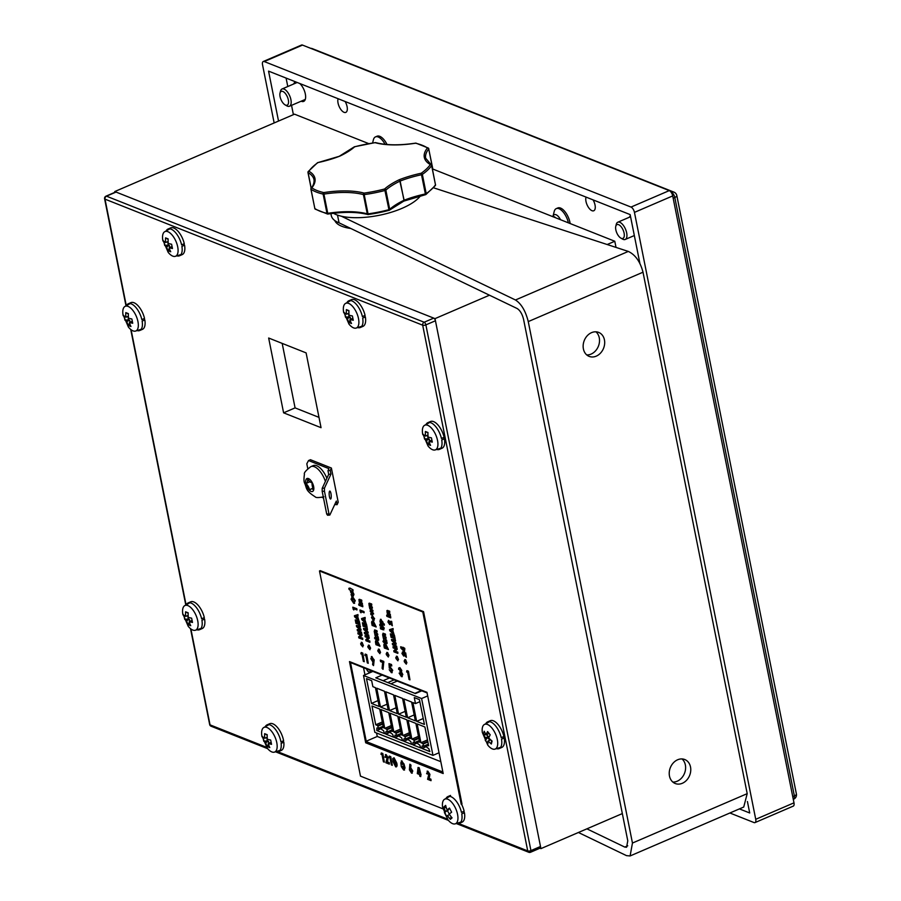 <?xml version="1.0" encoding="UTF-8"?>
<svg xmlns="http://www.w3.org/2000/svg" width="901" height="901" viewBox="0 0 901 901"><rect width="100%" height="100%" fill="white"/><g stroke="black" fill="none" stroke-linecap="round" stroke-linejoin="round"><path stroke-width="1.35" d="M368.734 143.619L294.526 114.179L114.754 191.553L435.014 318.627L540.927 848.629L539.913 848.224M432.469 168.904L614.786 241.254L607.184 244.52M489.457 295.201L435.014 318.627M622.332 813.58L540.927 848.629M614.786 241.254L616.014 247.403M114.911 192.318L114.754 191.553M372.609 142.977L373.386 139.835A12.907 5.958 66.7 0 1 375.48 136.884A12.907 5.958 66.7 0 1 383.702 142.054A12.907 5.958 66.7 0 1 385.065 144.318M375.48 136.884L377.012 136.231A12.907 5.958 66.7 0 1 385.234 141.389A12.907 5.958 66.7 0 1 387.025 144.498M553.011 216.285L554.183 211.577A12.907 5.958 66.7 0 1 556.277 208.615A12.907 5.958 66.7 0 1 564.499 213.785A12.907 5.958 66.7 0 1 568.385 222.84M556.277 208.615L557.809 207.962A12.907 5.958 66.7 0 1 566.031 213.132A12.907 5.958 66.7 0 1 570.175 223.549M629.506 217.175A10.564 4.877 66.7 0 1 630.362 215.711M293.749 83.951A10.564 4.877 66.7 0 1 295.337 81.991A10.564 4.877 66.7 0 1 295.663 81.878M299.763 83.5A10.564 4.877 66.7 0 1 305.326 93.997A10.564 4.877 66.7 0 1 303.682 101.396A10.564 4.877 66.7 0 1 301.171 101.194M345.128 101.509A8.21 3.784 66.7 0 1 347.088 106.633A8.21 3.784 66.7 0 1 345.815 112.388A8.21 3.784 66.7 0 1 338.044 103.041A8.21 3.784 66.7 0 1 338.112 98.727M593.072 199.887A8.21 3.784 66.7 0 1 595.032 205.011A8.21 3.784 66.7 0 1 593.759 210.766A8.21 3.784 66.7 0 1 585.988 201.43A8.21 3.784 66.7 0 1 586.067 197.105M287.779 86.519L286.18 78.533A11.736 5.417 66.7 0 1 286.101 78.083M293.399 114.664L291.541 105.349M729.9 812.995L754.002 822.557A4.696 2.162 -113.3 0 0 755.004 822.59A4.696 2.162 -113.3 0 0 755.736 819.302L634.45 212.377A4.696 2.162 -113.3 0 0 631.015 207.072L264.263 61.55A4.696 2.162 -113.3 0 0 263.261 61.516A4.696 2.162 -113.3 0 0 262.54 64.804L274.152 122.941M263.261 61.516L301.52 45.05A4.696 2.162 66.7 0 1 302.511 45.084L669.263 190.607A4.696 2.162 66.7 0 1 672.709 195.911L793.984 802.836A4.696 2.162 66.7 0 1 793.252 806.125L755.004 822.59M739.417 808.895L749.711 812.984L747.425 801.541M639.89 263.362L630.148 214.596L268.554 71.123L278.533 121.061M281.495 100.642A7.512 3.469 -113.3 0 0 285.099 104.876A7.512 3.469 -113.3 0 0 288.444 103.266A7.512 3.469 -113.3 0 0 286.923 95.911A7.512 3.469 -113.3 0 0 280.02 93.096A7.512 3.469 -113.3 0 0 281.495 100.642M285.099 104.876L286.845 105.879A9.382 4.336 -113.3 0 0 289.458 106.239A9.382 4.336 -113.3 0 0 289.131 94.661A9.382 4.336 -113.3 0 0 282.036 88.996A9.382 4.336 -113.3 0 0 280.504 91.147L280.02 93.096M617.185 233.719A7.512 3.469 -113.3 0 0 620.857 238.112A7.512 3.469 -113.3 0 0 624.19 236.546A7.512 3.469 -113.3 0 0 622.76 229.282A7.512 3.469 -113.3 0 0 615.777 226.32A7.512 3.469 -113.3 0 0 617.185 233.719M620.857 238.112L622.602 239.103A9.382 4.336 -113.3 0 0 625.215 239.463A9.382 4.336 -113.3 0 0 624.99 228.066A9.382 4.336 -113.3 0 0 617.793 222.22A9.382 4.336 -113.3 0 0 616.261 224.372L615.777 226.32M604.436 339.868A12.907 10.407 111.6 0 0 598.669 332.401A12.907 10.407 111.6 0 0 587.249 335.746A12.907 10.407 111.6 0 0 583.398 348.924A12.907 10.407 111.6 0 0 589.153 356.391A12.907 10.407 111.6 0 0 600.573 353.034A12.907 10.407 111.6 0 0 604.436 339.868M586.742 354.926A12.907 10.407 111.6 0 0 599.266 337.819A12.907 10.407 111.6 0 0 595.921 331.805M690.515 766.988A12.907 10.407 111.6 0 0 684.76 759.52A12.907 10.407 111.6 0 0 673.34 762.877A12.907 10.407 111.6 0 0 669.477 776.043A12.907 10.407 111.6 0 0 675.243 783.521A12.907 10.407 111.6 0 0 686.663 780.165A12.907 10.407 111.6 0 0 690.515 766.988M672.833 782.057A12.907 10.407 111.6 0 0 685.357 764.938A12.907 10.407 111.6 0 0 682.001 758.935M578.408 832.49L626.499 855.635L630.103 855.95L632.457 843.043L528.256 321.601C525.598 311.003 521.341 303.795 515.473 299.988L341.344 216.206M433.584 187.802L628.301 251.424C635.329 254.735 640.228 261.662 643.01 272.203L747.199 793.657L632.457 843.043M630.103 855.95L743.73 807.037L747.199 793.657M337.515 215.114L339.058 222.829A46.931 17.412 168.7 0 1 331.275 215.564L330.892 213.627M586.889 828.841L624.787 847.086L626.589 847.244L627.772 840.791L523.571 319.337C522.242 314.044 520.114 310.44 517.174 308.536L339.058 222.829M420.485 195.844A48.113 17.851 168.7 0 1 402.071 208.322A48.113 17.851 168.7 0 1 333.471 213.3M334.789 220.542A44.588 16.545 -11.3 0 0 350.782 228.471M370.243 670.367A3.525 1.622 66.7 0 1 369.59 672.011A3.525 1.622 66.7 0 1 368.847 671.977A3.525 1.622 66.7 0 1 366.504 668.891M390.291 720.327L389.604 716.903M399.334 723.908L398.647 720.496M408.367 727.501L407.691 724.077M417.411 731.083L416.724 727.67M426.443 734.675L425.768 731.252M381.247 716.734L380.571 713.322M395.055 702.543L394.379 699.12M404.099 706.125L403.411 702.712M422.175 713.299L421.499 709.887M376.978 695.369L376.291 691.945M386.022 698.951L385.335 695.538M413.142 709.718L412.455 706.294M414.91 693.342L421.251 690.617M397.24 681.077L390.888 683.814M387.79 682.586L394.131 679.85M389.423 677.98L383.083 680.717M421.769 690.819L415.429 693.545L375.785 677.822L382.125 675.086M390.572 730.688L390.831 733.144L392.566 734.225L393.737 737.255L385.853 734.124L385.91 731.589L387.475 731.815L386.698 729.146L384.761 728.38L381.01 709.571L388.759 712.646L392.509 731.454L390.572 730.688L392.217 729.979M390.617 732.074L385.853 734.124M391.338 725.553L384.761 728.38M399.616 734.27L399.875 736.736L401.609 737.818L402.77 740.836L394.897 737.716L394.953 735.171L396.44 735.734L396.091 733.268L393.805 731.972L390.043 713.164L397.791 716.239L401.553 735.047L399.616 734.27L401.26 733.572M399.661 735.667L394.897 737.716M400.371 729.146L393.805 731.972M408.66 737.863L408.908 740.318L410.642 741.399L411.813 744.429L403.93 741.298L403.986 738.764L405.551 738.989L404.786 736.32L402.848 735.554L399.087 716.745L406.835 719.82L410.597 738.629L408.66 737.863L410.293 737.153L408.558 737.851M408.694 739.248L403.93 741.298M409.414 732.727L402.848 735.554M417.692 741.444L417.951 743.911L419.686 744.992L420.846 748.01L412.973 744.89L413.03 742.345L414.595 742.582L413.818 739.912L411.881 739.147L408.13 720.338L415.879 723.413L419.629 742.21L417.692 741.444L419.337 740.735M417.737 742.841L412.973 744.89M418.458 736.308L411.881 739.147M426.736 745.037L426.995 747.492L428.73 748.573L429.89 751.603L422.017 748.472L422.073 745.938L423.628 746.163L422.862 743.494L420.925 742.728L417.163 723.92L424.912 726.994L428.673 745.803L426.736 745.037L428.38 744.327M426.77 746.422L422.017 748.472M427.491 739.901L420.925 742.728M381.54 727.096L381.787 729.562L383.522 730.643L384.693 733.662L376.809 730.542L376.866 728.008L378.431 728.233L377.665 725.564L375.728 724.798L371.967 705.99L379.715 709.064L383.477 727.873L381.54 727.096L383.184 726.397M381.574 728.492L376.809 730.542M382.294 721.971L375.728 724.798M393.523 694.862L397.285 713.671L389.536 710.596L385.774 691.788L393.523 694.862M396.102 707.769L389.536 710.596M402.567 698.455L406.328 717.264L398.58 714.189L394.818 695.381L402.567 698.455M405.146 711.351L398.58 714.189M411.599 702.037L415.361 720.845L407.612 717.77L403.862 698.962L411.599 702.037M414.178 714.943L407.612 717.77M384.49 691.281L388.241 710.089L380.492 707.015L376.742 688.206L384.49 691.281M387.07 704.188L380.492 707.015M414.28 697.588L419.449 699.638L424.405 724.427L416.656 721.352L412.895 702.555L415.474 703.58L414.28 697.588M423.222 718.525L416.656 721.352M419.855 701.688L415.474 703.58M375.447 687.688L379.208 706.497L371.46 703.422L366.504 678.633L371.662 680.683L372.868 686.663L375.447 687.688M378.026 700.595L371.46 703.422M372.89 671.425L363.497 675.468L374.85 732.322L432.964 755.376L421.6 698.534L363.497 675.468M427.682 695.91L421.6 698.534M439.035 752.763L432.964 755.376M116.049 192.071L106.487 196.181A2.343 1.081 -113.3 0 0 105.98 196.17L115.542 192.048A2.343 1.081 66.7 0 1 116.049 192.071L433.73 318.121A2.343 1.081 66.7 0 1 435.442 320.767L540.499 846.49A2.343 1.081 66.7 0 1 540.127 848.134L530.565 852.256A2.343 1.081 -113.3 0 0 530.937 850.612L540.499 846.49M440.814 761.683L377.26 736.466L376.562 732.997M364.939 674.849L363.52 667.697M318.988 417.377L295.077 407.883L282.182 343.394M366.302 741.613L442.875 771.999M427.074 692.925L350.5 662.539M321.049 427.682L306.103 352.888L268.656 338.021L283.601 412.827L321.049 427.682M295.077 407.883L283.601 412.827M377.26 736.466L366.223 741.219M330.937 493.444A3.987 0.969 84.5 0 0 329.8 491.079A3.987 0.969 84.5 0 0 329.439 496.665A3.987 0.969 84.5 0 0 330.566 499.03A3.987 0.969 84.5 0 0 330.937 493.444M307.782 468.655L306.802 463.79L308.536 460.546L328.944 468.644L327.975 470.716L330.239 470.491L331.388 468.024L310.451 459.724L308.536 460.546M334.733 504.526L337.075 504.695L338.224 502.217L331.388 468.024M324.461 488.105L324.45 491.191L322.186 491.405L322.198 488.331L324.461 488.105L330.96 474.129L330.239 470.491M328.978 513.84L329.845 515.034L327.581 515.259L326.714 514.066L328.978 513.84L324.45 491.191M337.075 504.695L336.343 501.057L329.845 515.034M326.714 514.066L322.186 491.405M322.198 488.331L328.696 474.354L327.975 470.716M323.493 497.96L322.062 497.397M328.696 474.354L330.96 474.129M487.621 721.859L490.302 720.699A14.551 6.712 -113.3 0 1 503.896 736.489L501.226 737.637A14.551 6.712 -113.3 0 0 487.621 721.859A14.551 6.712 -113.3 0 0 485.785 723.717M499.131 748.585L501.812 747.436A14.551 6.712 -113.3 0 0 504.2 737.987L501.519 739.135A14.551 6.712 -113.3 0 1 499.131 748.585A14.551 6.712 -113.3 0 1 496.519 748.641M503.682 736.579A14.078 6.498 66.7 0 1 503.941 737.885L504.2 737.987M348.8 300.788L351.469 299.639A14.551 6.712 -113.3 0 1 365.074 315.418L362.393 316.578A14.551 6.712 -113.3 0 0 348.8 300.788A14.551 6.712 -113.3 0 0 346.953 302.646M360.299 327.514L362.979 326.365A14.551 6.712 -113.3 0 0 365.367 316.915L362.686 318.076A14.551 6.712 -113.3 0 1 360.299 327.514A14.551 6.712 -113.3 0 1 357.686 327.57M364.86 315.519A14.078 6.498 66.7 0 1 364.973 316.071A14.078 6.498 66.7 0 1 365.108 316.814L365.367 316.915M168.003 229.045L170.683 227.897A14.551 6.712 -113.3 0 1 184.277 243.687L181.597 244.835A14.551 6.712 -113.3 0 0 168.003 229.045A14.551 6.712 -113.3 0 0 166.167 230.915M179.513 255.783L182.182 254.623A14.551 6.712 -113.3 0 0 184.57 245.185L181.901 246.333A14.551 6.712 -113.3 0 1 179.513 255.783A14.551 6.712 -113.3 0 1 176.889 255.839M184.063 243.777A14.078 6.498 66.7 0 1 184.176 244.34A14.078 6.498 66.7 0 1 184.322 245.083L184.57 245.185M188.027 602.972L190.708 601.823A14.551 6.712 -113.3 0 1 204.302 617.613L201.621 618.762A14.551 6.712 -113.3 0 0 188.027 602.972A14.551 6.712 -113.3 0 0 186.192 604.841M199.526 629.709L202.207 628.549A14.551 6.712 -113.3 0 0 204.595 619.111L201.925 620.26A14.551 6.712 -113.3 0 1 199.526 629.709A14.551 6.712 -113.3 0 1 196.914 629.765M204.088 617.703A14.078 6.498 66.7 0 1 204.2 618.266A14.078 6.498 66.7 0 1 204.336 619.01L204.595 619.111M267.068 724.855L269.748 723.706A14.551 6.712 -113.3 0 1 283.601 740.746L280.932 741.895A14.551 6.712 -113.3 0 0 267.068 724.855A14.551 6.712 -113.3 0 0 265.232 726.713M278.578 751.58L281.258 750.432A14.551 6.712 -113.3 0 0 283.815 742.199L281.135 743.348A14.551 6.712 -113.3 0 1 278.578 751.58A14.551 6.712 -113.3 0 1 275.965 751.637M283.376 740.836A14.078 6.498 66.7 0 1 283.556 742.052L283.815 742.199M461.526 804.176A14.551 6.712 -113.3 0 1 464.139 811.227L461.458 812.375A14.551 6.712 -113.3 0 0 447.865 796.585A14.551 6.712 -113.3 0 0 446.029 798.455M459.375 823.323L462.044 822.163A14.551 6.712 -113.3 0 0 464.443 812.725L461.762 813.873A14.551 6.712 -113.3 0 1 459.375 823.323A14.551 6.712 -113.3 0 1 456.762 823.379M463.925 811.317A14.078 6.498 66.7 0 1 464.184 812.623L464.443 812.725M427.84 422.659L430.52 421.51A14.551 6.712 -113.3 0 1 444.114 437.3L441.434 438.449A14.551 6.712 -113.3 0 0 427.84 422.659A14.551 6.712 -113.3 0 0 426.004 424.517M439.35 449.396L442.019 448.236A14.551 6.712 -113.3 0 0 444.418 438.798L441.738 439.947A14.551 6.712 -113.3 0 1 439.35 449.396A14.551 6.712 -113.3 0 1 436.737 449.453M443.9 437.39A14.078 6.498 66.7 0 1 444.024 437.954A14.078 6.498 66.7 0 1 444.159 438.697L444.418 438.798M128.246 303.783L130.915 302.635A14.551 6.712 -113.3 0 1 144.52 318.425L141.84 319.573A14.551 6.712 -113.3 0 0 128.246 303.783A14.551 6.712 -113.3 0 0 126.399 305.642M139.745 330.509L142.426 329.361A14.551 6.712 -113.3 0 0 144.813 319.911L142.133 321.071A14.551 6.712 -113.3 0 1 139.745 330.509A14.551 6.712 -113.3 0 1 137.132 330.566M144.306 318.515A14.078 6.498 66.7 0 1 144.419 319.067A14.078 6.498 66.7 0 1 144.554 319.81L144.813 319.911M262 736.77A13.425 6.194 66.7 0 1 261.774 735.441A13.425 6.194 66.7 0 1 263.824 727.49A13.425 6.194 66.7 0 1 276.776 742.627A13.425 6.194 66.7 0 1 274.422 752.132A13.425 6.194 66.7 0 1 267.248 748.157L261.774 735.441M271.539 744.316L270.683 740.036L267.36 739.316A25.769 20.768 -68.4 0 1 267.225 734.709L264.635 733.684A25.769 20.768 111.6 0 0 264.781 738.291L262.901 736.95L263.756 741.23L265.637 742.57A25.769 20.768 111.6 0 0 267.214 746.557L269.793 747.582A25.769 20.768 -68.4 0 1 268.216 743.595L271.539 744.316M264.635 733.684L267.203 735.126M264.781 738.291L267.203 737.243M263.756 741.23L267.383 740.87L266.707 737.468M265.637 742.57L268.521 741.32L267.383 740.87M267.214 746.557L268.397 744.192M268.836 743.325L268.521 741.32M268.216 743.595L271.1 742.345M182.948 614.887A13.425 6.194 66.7 0 1 182.723 613.558A13.425 6.194 66.7 0 1 184.773 605.618A13.425 6.194 66.7 0 1 197.724 620.755A13.425 6.194 66.7 0 1 195.382 630.25A13.425 6.194 66.7 0 1 188.196 626.274L182.723 613.558M192.487 622.433L191.631 618.165L188.32 617.444A25.769 20.768 -68.4 0 1 188.174 612.826L185.595 611.802A25.769 20.768 111.6 0 0 185.73 616.419L183.849 615.079L184.705 619.347L186.586 620.688A25.769 20.768 111.6 0 0 188.163 624.686L190.753 625.711A25.769 20.768 -68.4 0 1 189.165 621.713L192.487 622.433M185.595 611.802L188.151 613.243M185.73 616.419L188.163 615.372M184.705 619.347L188.332 618.998L187.656 615.586M186.586 620.688L189.469 619.449L188.332 618.998M188.163 624.686L189.356 622.309M189.784 621.453L189.469 619.449M189.165 621.713L192.059 620.474M442.571 807.172A13.425 6.194 66.7 0 1 444.621 799.232A13.425 6.194 66.7 0 1 455.028 807.206A13.425 6.194 66.7 0 1 455.219 823.863A13.425 6.194 66.7 0 1 448.034 819.887L442.571 807.172M451.626 812.206L449.498 808.073L447.076 809.864A25.769 22.615 -131.1 0 1 445.657 805.393L443.956 806.868A25.769 22.615 48.9 0 0 445.376 811.351L444.396 812.533L446.524 816.666L447.504 815.484A25.769 22.615 48.9 0 0 450.365 819.347L452.065 817.86A25.769 22.615 -131.1 0 1 449.205 814.008L451.626 812.206M447.076 809.864L449.802 808.693M443.956 806.868L446.333 807.87M445.376 811.351L448.27 810.112L447.955 809.492M444.396 812.533L448.27 810.112M449.509 814.628L447.515 810.754M447.504 815.484L449.576 814.594M450.365 819.347L451.131 816.745M497.42 745.994A13.425 6.194 66.7 0 1 494.976 749.125A13.425 6.194 66.7 0 1 487.801 745.161L482.328 732.445A13.425 6.194 66.7 0 1 482.452 727.411A13.425 6.194 66.7 0 1 484.378 724.494A13.425 6.194 66.7 0 1 493.838 730.779A13.425 6.194 66.7 0 1 497.42 745.994M484.197 731.263L483.454 734.214L485.369 737.795A25.769 11.803 141.2 0 0 485.335 740.464L487.959 743.719A25.769 11.803 -38.8 0 1 487.982 741.05L491.338 744.012L492.081 741.05L488.736 738.088A25.769 11.803 -38.8 0 1 490.2 734.799L487.587 731.556A25.769 11.803 141.2 0 0 486.112 734.833L484.197 731.263M483.454 734.214L487.103 735.126L487.306 734.326M485.369 737.795L488.252 736.556L487.103 735.126M485.335 740.464L488.252 736.556M489.851 740.25L487.925 737.863M487.982 741.05L490.651 739.901M491.338 744.012L491.529 740.622M486.112 734.833L489.052 733.414M422.76 434.575A13.425 6.194 66.7 0 1 422.546 433.246A13.425 6.194 66.7 0 1 424.596 425.306A13.425 6.194 66.7 0 1 437.537 440.443A13.425 6.194 66.7 0 1 435.194 449.937A13.425 6.194 66.7 0 1 428.009 445.961L422.546 433.246M432.3 442.121L431.444 437.852L428.133 437.131A25.769 20.768 -68.4 0 1 427.986 432.514L425.407 431.489A25.769 20.768 111.6 0 0 425.554 436.107L423.673 434.755L424.517 439.035L426.398 440.375A25.769 20.768 111.6 0 0 427.986 444.373L430.565 445.398A25.769 20.768 -68.4 0 1 428.989 441.4L432.3 442.121M425.407 431.489L427.975 432.93M425.554 436.107L427.975 435.059M424.517 439.035L428.155 438.686L427.468 435.273M426.398 440.375L429.293 439.136L428.155 438.686M427.986 444.373L429.169 441.997M429.608 441.13L429.293 439.136M428.989 441.4L431.872 440.161M343.72 312.703A13.425 6.194 66.7 0 1 343.495 311.374A13.425 6.194 66.7 0 1 345.545 303.423A13.425 6.194 66.7 0 1 358.497 318.56A13.425 6.194 66.7 0 1 356.154 328.065A13.425 6.194 66.7 0 1 348.969 324.09L343.495 311.374M353.26 320.249L352.404 315.969L349.081 315.249A25.769 20.768 -68.4 0 1 348.946 310.642L346.356 309.617A25.769 20.768 111.6 0 0 346.502 314.224L344.621 312.884L345.477 317.163L347.358 318.504A25.769 20.768 111.6 0 0 348.935 322.49L351.514 323.515A25.769 20.768 -68.4 0 1 349.937 319.528L353.26 320.249M346.356 309.617L348.924 311.059M346.502 314.224L348.924 313.176M345.477 317.163L349.104 316.803L348.428 313.402M347.358 318.504L350.241 317.253L349.104 316.803M348.935 322.49L350.117 320.125M350.557 319.258L350.241 317.253M349.937 319.528L352.832 318.29M162.923 240.961A13.425 6.194 66.7 0 1 162.698 239.632A13.425 6.194 66.7 0 1 164.748 231.692A13.425 6.194 66.7 0 1 177.7 246.829A13.425 6.194 66.7 0 1 175.357 256.323A13.425 6.194 66.7 0 1 168.172 252.348L162.698 239.632M172.463 248.507L171.607 244.239L168.296 243.518A25.769 20.768 -68.4 0 1 168.149 238.9L165.57 237.875A25.769 20.768 111.6 0 0 165.705 242.493L163.824 241.153L164.68 245.421L166.561 246.761A25.769 20.768 111.6 0 0 168.138 250.76L170.728 251.784A25.769 20.768 -68.4 0 1 169.14 247.786L172.463 248.507M165.57 237.875L168.138 239.317M165.705 242.493L168.138 241.445M164.68 245.421L168.307 245.072L167.631 241.659M166.561 246.761L169.444 245.523L168.307 245.072M168.138 250.76L169.332 248.383M169.76 247.516L169.444 245.523M169.14 247.786L172.035 246.547M123.167 315.699A13.425 6.194 66.7 0 1 122.941 314.37A13.425 6.194 66.7 0 1 124.991 306.43A13.425 6.194 66.7 0 1 137.943 321.567A13.425 6.194 66.7 0 1 135.601 331.061A13.425 6.194 66.7 0 1 128.415 327.086L122.941 314.37M132.706 323.245L131.85 318.965L128.528 318.244A25.769 20.768 -68.4 0 1 128.392 313.638L125.802 312.613A25.769 20.768 111.6 0 0 125.949 317.22L124.068 315.879L124.924 320.159L126.804 321.499A25.769 20.768 111.6 0 0 128.381 325.486L130.96 326.511A25.769 20.768 -68.4 0 1 129.384 322.524L132.706 323.245M125.802 312.613L128.37 314.055M125.949 317.22L128.37 316.183M124.924 320.159L128.55 319.81L127.874 316.397M126.804 321.499L129.688 320.26L128.55 319.81M128.381 325.486L129.564 323.121M130.003 322.254L129.688 320.26M129.384 322.524L132.267 321.285M312.444 489.108A7.039 3.244 66.7 0 1 313.683 489.874A7.039 3.244 66.7 0 1 312.242 482.654A7.039 3.244 66.7 0 1 307.365 478.42A7.039 3.244 66.7 0 1 306.272 483.353A7.039 3.244 66.7 0 1 305.878 483.454A7.039 3.244 66.7 0 1 309.809 490.64A7.039 3.244 66.7 0 1 310.946 489.052A7.039 3.244 66.7 0 1 312.444 489.108M325.407 481.427A16.432 7.58 66.7 0 0 314.415 466.741A16.432 7.58 66.7 0 0 310.913 466.617L313.21 465.626A16.432 7.58 66.7 0 1 316.713 465.749A16.432 7.58 66.7 0 1 326.883 478.251M400.607 646.839L404.583 648.416L404.56 651.964L400.844 648.044L400.799 646.76L403.107 647.673M403.029 647.267L404.774 648.337L404.808 649.565M404.245 649.339L404.56 651.964M390.37 633.853L391.53 636.421L392.273 636.725L391.811 634.417L392.971 636.996L394.007 637.412L393.557 635.115L394.435 635.306L395.134 638.753L391.068 637.3L390.37 633.853L391.259 634.045L392.239 636.545M391.811 634.417L392.701 634.619L393.163 636.917L393.974 637.244M394.086 644.53L396.609 646.141L396.834 647.301L392.554 644.767L392.318 643.573L394.672 643.134M392.318 643.573L394.728 643.179L391.732 640.634L391.496 639.451L395.348 639.823L395.573 640.994L393.073 640.78L395.978 643.01L396.203 644.125L393.827 644.564L396.609 646.141M393.41 640.825L395.978 643.01M397.803 652.155L397.848 653.383L393.974 651.851L393.76 650.815L395.73 648.911L393.185 647.909L392.949 646.749L397.014 648.213L397.228 649.249L395.269 651.141L397.803 652.155L397.848 653.383M395.787 657.493L396.722 657.865L396.395 656.221L397.048 656.48L398.535 659.566L397.589 659.183L397.915 660.827L396.001 658.552L395.787 657.493L396.688 657.696M396.395 656.221L397.24 656.39L398.535 659.566M397.814 659.273L397.915 660.827M380.436 622.478L379.895 621.059L380.92 619.426L384.344 625.249L380.47 623.717L380.245 622.568M380.38 619.359L383.026 622.174L382.948 623.481L384.31 624.021L384.344 625.249M386.191 653.675L387.126 654.058L386.799 652.414L387.453 652.662L387.779 654.306L388.725 654.689L388.928 655.759L387.993 655.376L388.32 657.02L386.405 654.745L386.191 653.675L387.092 653.878M386.799 652.414L387.644 652.583L388.928 655.759M388.218 655.466L388.32 657.02M370.604 604.582L369.759 605.01L372.203 606.959L372.44 608.107L369.421 607.071L369.376 605.832M369.185 605.911L368.903 603.388L369.748 603.174L369.095 603.31L371.606 603.918L371.831 605.067L369.759 605.01M371.662 611.554L373.611 613.975L370.93 614.673L370.705 613.525L372.09 613.142M370.705 613.525L372.113 613.176L370.3 611.486L370.153 610.777L371.516 610.349M370.153 610.777L371.539 610.371L369.748 608.749L369.714 607.522L372.89 610.394L373.037 611.126L371.449 611.621L373.465 613.232M371.978 615.631L374.591 618.627L373.6 620.451M373.408 620.53L371.471 617.557L372.44 615.687L374.399 618.717L373.408 620.53L374.073 620.519M376.438 634.36L375.728 634.867L378.172 636.793L378.397 637.942L375.379 636.906L375.357 635.678M374.512 630.002L376.956 630.711L377.181 631.86L374.929 631.894L377.564 633.752L377.789 634.901L375.728 634.867M375.762 631.297L375.12 631.804M378.611 639.012L378.657 640.251L375.818 639.124L375.593 637.976L378.611 639.012L378.657 640.251M375.649 638.358L375.323 638.922L374.839 637.525L375.649 638.358M376.156 640.307L377.147 640.318L380.042 646.163L375.976 644.711L375.683 643.258C375.199 640.971 375.616 640.014 376.956 640.408L379.85 646.242M362.405 622.749L363.565 625.328L364.308 625.621L363.846 623.323L365.006 625.902L366.043 626.319L365.581 624.01L366.47 624.202L367.157 627.659L363.092 626.206L362.405 622.749L363.294 622.94L364.274 625.452M363.846 623.323L364.736 623.515L365.198 625.823L366.009 626.139M366.121 633.426L368.633 635.036L368.869 636.207L364.59 633.673L364.353 632.479L366.707 632.04M364.353 632.479L366.763 632.085L363.767 629.54L363.531 628.357L367.371 628.729L367.417 629.979L365.108 629.686L368.013 631.905L368.239 633.031L365.862 633.471L368.633 635.036M365.446 629.731L368.013 631.905M369.838 641.062L369.883 642.289L366.009 640.757L365.795 639.721L367.766 637.818L365.22 636.804L364.984 635.655L369.05 637.108L369.264 638.156L367.293 640.048L369.838 641.062L369.883 642.289M367.811 646.389L368.757 646.76L368.43 645.127L369.072 645.375L369.41 647.019L370.345 647.391L370.559 648.461L369.624 648.089L369.951 649.734L368.025 647.459L367.811 646.389L368.723 646.591M368.43 645.127L369.264 645.296L370.559 648.461M369.849 648.179L369.951 649.734M348.845 588.308L350.433 588.263L352.82 589.885L353.046 591.033L350.928 590.729L349.07 589.457L348.845 588.308L349.948 588.59M349.836 588.026L353.012 589.806L353.046 591.033M351.075 594.187L352.426 594.728L353.113 594.131L350.692 592.295L350.466 591.146L352.696 592.216L353.766 594.39L353.372 596.034L351.3 595.336L351.075 594.187L353.305 594.052M350.466 591.146L352.888 592.137L353.958 594.311L353.372 596.034M351.694 596.608L352.595 596.597L355.276 600.708L353.913 603.253M353.721 603.332L351.018 599.188L352.404 596.687L355.084 600.798L353.721 603.332L354.611 603.332M355.253 619.911L356.402 622.49L357.145 622.782L356.695 620.485L357.382 620.755L357.843 623.064L358.891 623.469L358.429 621.172L359.319 621.363L360.006 624.821L355.94 623.368L355.253 619.911L356.132 620.102L357.111 622.614M356.695 620.485L357.573 620.676L358.035 622.974L358.857 623.301M358.958 630.587L361.481 632.198L361.718 633.369L357.427 630.835L357.19 629.63L359.555 629.202M357.19 629.63L359.6 629.247L356.605 626.702L356.368 625.519L360.22 625.891L360.456 627.051L357.945 626.848L360.85 629.067L361.076 630.193L358.699 630.632L361.481 632.198M358.283 626.893L360.85 629.067M362.686 638.212L362.72 639.451L358.846 637.908L358.643 636.872L360.603 634.98L358.057 633.966L357.832 632.817L361.898 634.27L362.101 635.318L360.141 637.21L362.686 638.212L362.72 639.451M360.659 643.551L361.605 643.922L361.278 642.278L361.92 642.537L363.407 645.623L362.461 645.251L362.788 646.895L360.873 644.62L360.659 643.551L361.571 643.753M361.278 642.278L362.112 642.458L363.407 645.623M362.686 645.341L362.788 646.895M407.027 670.648L408.457 671.211L409.966 679.838L409.043 679.478L407.624 672.349L406.565 671.932L407.027 670.648M400.179 669.139L398.614 669.387L398.704 668.035L399.886 667.607L401.778 670.423L401.441 671.943L402.837 674.511L401.598 676.561M398.895 667.956L399.886 667.607L398.895 667.956M398.704 668.035L399.695 667.686L401.587 670.502L401.249 672.022L402.646 674.59L401.407 676.64L402.263 676.651M401.407 676.64L399.12 673.115L401.339 675.052L401.902 674.128M399.12 673.115L401.148 675.131L401.711 674.207L400.179 672.326L399.898 670.896L400.866 670.153M390.099 666.886L392.532 670.389L391.406 672.675L389.221 669.691L391.147 671.166L391.62 670.074L390.64 668.441L389.3 668.137L388.962 663.632L391.496 664.487L391.789 665.907L389.975 665.355L390.099 666.886L392.723 670.31L391.597 672.596M390.178 665.434L390.291 666.808M391.406 672.675L392.16 672.664M389.221 669.691L391.507 671.121M380.447 660.095L383.758 661.413L383.038 669.353L382.08 668.351L382.655 662.438L380.537 661.604L380.447 660.095M371.347 656.581L374.174 659.87L373.543 665.591L372.586 664.578L372.901 662.01L370.807 658.687L371.854 656.649L373.983 659.96L373.543 665.591M409.854 764.206L410.822 765.219L410.507 767.787L412.602 771.121L411.554 773.148L409.414 769.848L409.854 764.206L411.014 765.14L410.698 767.708L412.793 771.031L411.746 773.069M411.554 773.148L412.253 773.137M389.345 756.108L390.775 756.682L392.295 765.309L391.372 764.938L389.942 757.82L388.883 757.392L389.345 756.108M386.394 756.153L385.977 757.403L384.862 757.11L386.135 754.633L388.196 757.809L387.486 761.931L389.221 762.618L389.311 764.127L385.876 762.764L387.103 757.64L385.955 756.221M385.38 754.644L386.135 754.633M381.393 752.954L382.835 753.529L384.344 762.156L383.421 761.784L382.001 754.666L380.932 754.238L381.393 752.954M422.794 611.97L423.56 611.644L461.988 803.974L461.222 804.311L422.794 611.97L319.483 570.975L360.479 776.133L442.841 808.816M426.961 692.328L349.475 661.582L365.705 742.796L443.191 773.542L426.961 692.328M392.791 758.507L393.872 757.865L396.541 763.057C397.195 765.602 396.913 766.875 395.697 766.864L393.05 761.75L392.791 758.507L394.064 757.775L392.982 758.417L394.064 757.775L396.733 762.978C397.386 765.523 397.104 766.785 395.888 766.774M395.697 766.864L396.451 766.852M401.294 760.951L403.997 763.947L405.056 768.012L403.828 769.927M403.637 770.017L401.35 766.695L400.821 762.82L401.846 761.018L403.806 764.037L404.864 768.091L403.637 770.017L404.56 770.04M418.053 767.461L419.213 767.753L421.071 774.95L420.418 774.849L420.767 776.606L419.843 776.234L419.494 774.488L417.309 773.621L418.053 767.461L419.021 767.843L420.88 775.04M420.643 774.939L420.767 776.606M428.11 772.698L427.705 773.948L426.59 773.666L427.862 771.188L429.923 774.364L429.203 778.487L430.937 779.174L431.038 780.683L427.592 779.309L428.82 774.184L427.682 772.776M427.097 771.2L427.862 771.188M361.324 652.515L362.765 653.079L364.274 661.717L363.351 661.345L361.932 654.216L360.862 653.799L361.324 652.515M365.299 654.092L366.73 654.655L368.25 663.294L367.326 662.922L365.896 655.793L364.837 655.376L365.299 654.092M357.517 616.025L359.015 620.913L354.622 616.791L354.408 615.721L357.765 614.673L358.012 615.901L357.314 616.081L359.015 620.913M354.408 615.721L357.956 614.583L358.012 615.901M353.823 608.749L353.856 609.977L353.079 609.031L352.91 607.173L356.785 608.704L357.01 609.864L353.597 608.659L353.856 609.977M364.668 618.863L366.178 623.751L361.785 619.629L361.571 618.559L364.928 617.512L365.029 621.713L366.178 623.751M361.571 618.559L365.119 617.422L365.175 618.739M360.974 611.588L361.019 612.815L360.231 611.869L360.073 610.011L363.948 611.554L364.173 612.703L360.749 611.497L361.019 612.815M362.743 605.551L362.788 606.778L358.913 605.247L358.677 604.098L362.743 605.551L362.788 606.778M360.648 600.708L359.803 601.136L362.247 603.084L362.484 604.233L359.454 603.197L359.42 601.958M359.229 602.037L358.947 599.514L359.792 599.3L359.139 599.435L361.639 600.043L361.875 601.192L359.803 601.136M377.789 650.353L378.735 650.725L378.409 649.08L379.051 649.339L380.537 652.425L379.591 652.042L379.918 653.687L378.003 651.412L377.789 650.353L378.702 650.556M378.409 649.08L379.242 649.249L380.537 652.425M379.817 652.133L379.918 653.687M372.316 621.071L373.296 621.093L376.201 626.927L372.136 625.474L371.843 624.021C371.347 621.735 371.775 620.778 373.104 621.172L376.01 627.017M384.558 643.641L385.538 643.652L388.444 649.497L384.378 648.044L384.085 646.591C383.589 644.294 384.017 643.348 385.346 643.731L388.252 649.576M384.04 641.692L383.713 642.244L383.24 640.859L384.04 641.692M387.013 642.345L387.047 643.584L384.22 642.458L383.984 641.309L387.013 642.345L387.047 643.584M384.828 637.694L384.119 638.201L386.563 640.127L386.799 641.275L383.77 640.239L383.747 639.012M382.914 633.335L385.346 634.045L385.583 635.194L383.319 635.216L385.955 637.086L386.191 638.235L384.119 638.201M384.164 634.631L383.511 635.137M379.693 624.618L382.001 625.531L384.085 628.29L382.846 629.72L380.526 628.808L380.301 627.659L382.824 628.661L383.398 628.031L379.918 625.767L379.884 624.539L382.193 625.452L384.276 628.2L383.038 629.641M382.846 629.72L383.894 629.844M380.301 627.659L383.015 628.571L383.589 627.952M392.645 629.968L394.142 634.856L389.75 630.723L389.536 629.653L392.892 628.605L393.14 629.833L392.442 630.013L394.142 634.856M389.536 629.653L393.084 628.526L393.14 629.833M389.142 621.555L389.705 624.584L387.903 621.927L388.68 620.462L391.158 622.895M388.421 620.372L391.259 623.402L390.831 621.24L391.665 621.408L392.329 625.767L388.804 622.186M390.707 616.644L390.752 617.883L386.878 616.34L386.642 615.192L390.707 616.644L390.752 617.883M388.613 611.802L387.768 612.23L390.223 614.178L390.448 615.327L387.43 614.291L387.385 613.063M387.193 613.142L386.912 610.608L387.757 610.405L387.103 610.529L389.615 611.137L389.84 612.286L387.768 612.23M404.177 660.816L405.123 661.199L404.797 659.555L405.439 659.802L406.925 662.888L405.979 662.517L406.306 664.161L404.391 661.886L404.177 660.816L405.09 661.019M404.797 659.555L405.63 659.723L406.925 662.888M406.205 662.607L406.306 664.161M403.175 653.079L403.738 656.108L401.925 653.45L402.702 651.986L405.191 654.419M402.443 651.896L405.292 654.926L404.853 652.763L405.698 652.932L406.351 657.291L402.826 653.709M423.56 611.644L320.249 570.648L319.483 570.975M350.376 661.942L366.47 742.469L443.055 772.855M365.705 742.796L366.47 742.469M381.202 753.033L382.835 753.529M382.643 753.608L384.344 762.156M386.202 756.232L385.797 757.482M385.47 754.599L388.004 757.899L387.295 762.009L389.221 762.618M389.029 762.697L389.311 764.127M389.153 756.187L390.775 756.682M390.584 756.761L392.295 765.309M394.199 759.408L393.974 762.133L395.381 765.321L395.618 762.697L393.928 759.397M394.39 759.318L394.165 762.055L395.381 765.321L395.832 764.96M401.384 760.894L402.037 760.94M402.128 762.55L402.533 764.532L402.128 762.55L401.767 763.305L402.724 764.442L403.085 763.654M402.724 764.442L402.893 763.733M402.86 766.064L402.251 766.931L403.321 768.474L403.918 767.618L402.86 766.064L402.251 766.931L403.513 768.395L404.11 767.539M403.513 768.395L403.918 767.618M402.319 762.471L401.959 763.226M403.051 765.985L402.443 766.841M410.743 769.195L410.327 770.141L411.228 771.605L411.656 770.659L410.743 769.195L410.327 770.141L411.419 771.526L411.847 770.58M411.419 771.526L411.656 770.659M410.935 769.116L410.518 770.051M418.064 772.607L419.213 773.058L418.627 770.152L418.064 772.607L419.179 772.889M418.706 770.558L418.255 772.529M427.919 772.788L427.513 774.038M427.198 771.143L429.732 774.455L429.011 778.565L430.937 779.174M430.746 779.252L431.038 780.683M361.132 652.594L362.765 653.079M362.574 653.169L364.274 661.717M365.108 654.171L366.73 654.655M366.538 654.745L368.25 663.294M371.437 656.525L372.045 656.559M372.181 658.192L371.753 659.138L372.856 660.512L372.181 658.192L371.753 659.138L372.665 660.602L373.07 659.667M372.856 660.512L373.262 659.577M372.372 658.102L371.944 659.048M380.256 660.174L383.916 662.212M383.725 662.291L383.038 669.353M391.62 670.074L391.338 671.076M388.962 663.632L391.496 664.487M391.316 664.566L391.597 665.997M399.988 669.218L399.537 669.747L399.988 669.218L400.675 670.231L399.898 670.896L400.675 670.231M401.711 674.207L401.339 675.052M406.835 670.727L408.457 671.211M408.266 671.29L409.966 679.838M357.832 632.817L361.706 634.349L361.909 635.396L360.141 637.21M359.95 637.289L362.495 638.302M361.29 632.288L361.526 633.448M360.659 629.157L360.884 630.272M356.368 625.519L360.22 625.891M360.028 625.97L360.265 627.13M358.429 621.172L359.319 621.363M359.127 621.453L359.814 624.9M356.706 616.239L355.557 616.667L357.089 618.165L356.706 616.239M355.76 616.588L357.033 617.827M352.719 607.251L356.785 608.704M356.593 608.794L356.819 609.943M351.784 596.552L352.595 596.597M352.618 597.836L351.717 599.48L353.496 602.195L354.375 601.812L354.397 600.528L352.077 597.802M352.809 597.746L351.908 599.402L353.496 602.195L354.375 601.812M353.688 602.105L354.566 601.733M364.984 635.655L368.858 637.198L369.072 638.235L367.293 640.048M367.101 640.127L369.647 641.14M368.441 635.126L368.678 636.286M367.822 631.995L368.047 633.11M363.531 628.357L367.371 628.729M367.18 628.808L367.417 629.979M365.581 624.01L366.47 624.202M366.279 624.292L366.966 627.738M363.869 619.077L362.72 619.505L364.252 621.003L363.869 619.077M362.912 619.438L364.184 620.665M359.882 610.09L363.948 611.554M363.756 611.633L363.981 612.781M358.677 604.098L362.551 605.63M360.456 600.787L359.612 601.215L360.355 602.442L362.247 603.084M362.056 603.163L362.292 604.312M358.947 599.514L361.639 600.043M361.447 600.122L361.684 601.271M376.246 640.262L377.147 640.318M376.438 643.832L378.927 644.823L377.17 641.546L376.314 641.771L376.438 643.832L378.893 644.654M377.17 641.546L376.314 641.771L376.629 643.753M377.361 641.467L376.505 641.681M375.131 639L375.458 638.449L375.131 639L374.839 637.525L374.512 638.077M375.593 637.976L378.42 639.102M376.246 634.45L375.537 634.946L378.172 636.793M377.981 636.872L378.206 638.032M375.571 631.376L374.929 631.894L376.111 633.335L377.564 633.752M377.373 633.831L377.598 634.991M375.143 635.757L374.208 631.263L375.12 630.137L376.956 630.711M376.764 630.79L376.99 631.95M374.602 629.934L375.312 630.058M372.406 621.026L373.296 621.093M372.597 624.607L375.086 625.587L373.329 622.321L372.473 622.535L372.597 624.607L375.053 625.418M373.329 622.321L372.473 622.535L372.789 624.517M373.521 622.231L372.665 622.456M372.068 615.574L372.631 615.597M372.665 616.836L372.102 617.782L373.172 619.381L373.746 618.446L372.665 616.836L372.102 617.782L373.363 619.302L373.938 618.356M373.363 619.302L373.746 618.446M372.856 616.746L372.293 617.703M373.273 613.311L373.419 614.054M369.523 607.601L372.89 610.394M372.699 610.473L372.845 611.205M370.412 604.661L369.568 605.089L370.311 606.317L372.203 606.959M372.012 607.037L372.248 608.186M368.903 603.388L371.606 603.918M371.415 603.997L371.64 605.145M384.648 643.596L385.538 643.652M384.84 647.166L387.317 648.157L385.56 644.879L384.716 645.105L384.84 647.166L387.284 647.977M385.56 644.879L384.716 645.105L385.031 647.087M385.752 644.801L384.907 645.015M383.522 642.334L383.849 641.771L383.522 642.334L383.24 640.859L382.914 641.411M383.984 641.309L386.822 642.424M384.637 637.784L383.927 638.28L386.563 640.127M386.371 640.206L386.608 641.354M383.972 634.709L383.319 635.216L384.502 636.669L385.955 637.086M385.763 637.165L386 638.313M383.544 639.091L382.598 634.597L383.511 633.471L385.346 634.045M385.155 634.124L385.391 635.273M383.004 633.268L383.702 633.392M380.481 619.302L381.112 619.347M381.146 620.575L380.594 621.566L381.664 623.21L382.227 622.208L381.146 620.575L380.594 621.566L381.855 623.12L382.418 622.129M381.855 623.12L382.227 622.208M381.337 620.496L380.785 621.476M392.949 646.749L396.823 648.292L397.037 649.339L395.269 651.141M395.077 651.232L397.611 652.234M396.417 646.22L396.643 647.391M395.787 643.089L396.012 644.215M391.496 639.451L395.348 639.823M395.156 639.901L395.381 641.073M393.557 635.115L394.435 635.306M394.244 635.385L394.942 638.843M391.834 630.182L390.685 630.599L392.217 632.097L391.834 630.182M390.876 630.531L392.149 631.77M388.95 621.634L389.671 623.346M390.831 621.24L391.665 621.408M391.473 621.499L392.329 625.767M389.48 623.424L389.705 624.584M386.642 615.192L390.516 616.723M388.421 611.88L387.576 612.32L388.32 613.536L390.223 614.178M390.032 614.257L390.257 615.417M386.912 610.608L389.615 611.137M389.423 611.216L389.649 612.376M402.984 653.157L402.634 653.788L403.704 654.869M404.853 652.763L405.698 652.932M405.506 653.022L406.351 657.291M403.513 654.959L403.738 656.108M403.659 650.421L403.366 649.002L402.049 648.472L403.659 650.421M402.443 648.63L403.569 650.004M552.55 216.612L553.056 216.217A8.143 3.75 66.7 0 1 559.465 217.929A8.143 3.75 66.7 0 1 560.501 219.709M555.692 217.805A7.039 3.244 -113.3 0 0 552.617 216.589M755.736 819.302L793.984 802.836M672.709 195.911L634.45 212.377M302.511 45.084L264.263 61.55M631.015 207.072L669.263 190.607M792.734 796.597L794.367 795.898L674.804 197.51L673.16 198.22M796.394 793.95A4.696 1.746 -11.3 0 1 794.367 795.898A4.696 2.162 66.7 0 1 793.646 799.187A4.696 4.696 0 0 0 796.394 793.95L676.82 195.562A4.696 4.696 0 0 0 673.948 192.127L312.365 48.654A4.696 4.696 0 0 0 310.665 48.316M673.948 192.127A4.696 3.784 -68.4 0 0 671.369 192.217A4.696 2.162 66.7 0 1 674.804 197.51A4.696 1.746 -11.3 0 0 676.82 195.562M310.969 48.44A4.696 3.784 -68.4 0 1 312.365 48.654M643.01 272.203L528.256 321.601M628.301 251.424L515.473 299.988M627.749 845.802L624.787 847.086M327.941 213.999A1.171 0.845 -77.1 0 1 327.547 214.033L315.237 209.145A1.171 1.025 -56.1 0 1 314.843 208.536L310.901 189.165A1.171 1.171 0 0 1 311.138 188.208A1.171 0.991 38.7 0 1 311.836 187.87A1.171 1.025 -56.1 0 0 311.003 189.3L314.843 208.536A65.705 24.372 -11.3 0 0 326.973 213.334L323.132 194.098A65.705 24.372 168.7 0 1 311.003 189.3L310.969 188.973A1.171 0.991 38.7 0 1 311.138 188.208C310.935 188.41 314.494 184.908 314.032 179.749A56.324 20.892 -11.3 0 0 308.097 172.654L308.018 172.339A1.171 1.014 34.9 0 1 308.165 171.607L317.557 162.676A1.171 0.833 54.7 0 1 318.03 162.563L339.722 156.166A57.495 21.331 168.7 0 1 318.03 162.563A64.534 23.944 -11.3 0 0 308.908 171.213A57.495 21.331 168.7 0 1 311.836 187.87A64.534 23.944 -11.3 0 0 323.752 192.589A57.495 21.331 168.7 0 1 364.083 193.107A64.534 23.944 -11.3 0 0 384.614 188.985A1.171 0.924 -131.6 0 1 385.842 190.088L389.694 209.325A56.324 20.892 168.7 0 1 403.986 200.292L400.145 181.056A56.324 20.892 -11.3 0 0 385.842 190.088L385.099 190.438A65.705 24.372 168.7 0 1 364.195 194.627L368.036 213.864A65.705 24.372 -11.3 0 0 388.95 209.674L384.614 188.985A57.495 21.331 168.7 0 1 399.211 179.761A2.343 0.867 -11.3 0 1 399.357 179.704A2.343 0.867 -11.3 0 1 399.515 179.637A57.495 21.331 168.7 0 1 421.206 173.24A64.534 23.944 -11.3 0 0 430.318 164.59A57.495 21.331 168.7 0 1 427.434 147.955A64.534 23.944 -11.3 0 0 415.552 143.225A57.495 21.331 168.7 0 1 375.154 142.696A64.534 23.944 -11.3 0 0 354.622 146.818A57.495 21.331 168.7 0 1 340.026 156.031A1.171 0.619 -115.5 0 0 339.621 156.132M389.694 209.325L388.973 210.417A1.171 1.171 0 0 0 389.457 210.17A1.171 0.924 -131.6 0 0 389.694 209.325M403.941 201.047L403.986 200.292A1.171 0.619 -115.5 0 1 403.772 201.126L389.457 210.17A1.171 0.924 -131.6 0 1 389.007 210.35M399.515 179.637L404.132 200.225A56.324 20.892 168.7 0 1 425.385 193.952L421.206 173.24A1.171 0.833 54.7 0 1 422.355 174.4L426.207 193.636A65.705 24.372 -11.3 0 0 435.487 184.829L431.635 165.593A65.705 24.372 168.7 0 1 422.355 174.4L421.544 174.726A56.324 20.892 -11.3 0 0 400.292 180.988L400.145 181.056A1.171 0.619 -115.5 0 0 399.211 179.761M403.479 201.137A1.171 0.619 -115.5 0 0 403.772 201.126L425.509 194.684A1.171 1.171 0 0 0 425.936 194.492A1.171 0.833 54.7 0 0 426.207 193.636L425.475 194.605A57.495 21.331 -11.3 0 0 404.132 200.867M388.883 210.361A64.534 23.944 168.7 0 1 368.351 214.472L367.27 213.841L363.43 194.605A56.324 20.892 -11.3 0 0 323.921 194.109L327.761 213.334A56.324 20.892 168.7 0 1 367.27 213.841A1.171 0.867 -74.9 0 0 367.833 214.539A1.171 1.171 0 0 0 368.295 214.562L388.883 210.361M308.097 172.654L311.194 188.14L308.086 172.643A1.171 1.002 -60 0 1 308.908 171.213A1.171 1.014 34.9 0 0 308.165 171.607A1.171 1.171 0 0 0 307.973 172.508L311.115 188.23M428.752 148.958L432.581 168.217L428.73 148.98A56.324 20.892 -11.3 0 0 425.677 158.216L431.129 164.646A1.171 1.002 -59.8 0 1 431.568 165.277L431.635 165.593A1.171 1.014 34.9 0 0 430.318 164.59A1.171 1.002 -59.8 0 1 431.129 164.646A1.171 1.171 0 0 1 431.692 165.424L435.487 184.829A1.171 1.014 34.9 0 1 435.341 185.561A1.171 1.171 0 0 0 435.532 184.66L435.42 184.525M432.311 168.555A56.324 20.892 168.7 0 1 432.581 168.217A1.171 0.991 38.7 0 1 432.401 168.994L432.401 168.994A1.171 1.171 0 0 0 432.638 168.025L428.73 148.98A1.171 0.991 38.7 0 0 427.434 147.955A1.171 1.025 -55.9 0 1 428.696 148.665L428.797 148.789A1.171 1.171 0 0 0 428.302 148.057L416.025 143.158A1.171 1.171 0 0 0 415.586 143.135L415.631 143.191M435.341 185.561L425.936 194.492A1.171 0.833 54.7 0 1 425.509 194.605M364.195 194.627L364.083 193.107A1.171 0.867 -74.9 0 0 363.43 194.605L364.195 194.627M323.921 194.109L323.752 192.589A1.171 0.845 -77.1 0 0 323.132 194.098L323.921 194.109M375.672 142.628A1.171 1.171 0 0 0 375.199 142.606L375.154 142.696A1.171 0.878 -74.9 0 1 375.672 142.628C386.259 145.354 399.56 145.523 415.586 143.135L415.552 143.225A1.171 0.845 -77 0 1 416.025 143.158M368.239 214.517A1.171 0.867 -74.9 0 1 367.833 214.539C357.258 211.836 343.979 211.667 327.987 214.044L326.973 213.334A1.171 0.845 -77.1 0 0 327.547 214.033A1.171 1.171 0 0 0 327.987 214.044L328.02 213.954M315.237 209.145A1.171 1.171 0 0 1 314.742 208.401L314.787 208.244M354.048 146.998A1.171 0.924 -131.6 0 1 354.622 146.818L354.532 146.75A1.171 1.171 0 0 0 354.048 146.998L339.508 156.132M387.464 732.074L390.392 730.812M392.183 729.787L387.475 731.815M387.047 729.675L391.755 727.648M391.631 727.028L386.698 729.146M396.508 735.655L399.436 734.394M401.215 733.38L396.508 735.407M396.091 733.268L400.799 731.24M400.675 730.621L395.742 732.738M405.551 739.248L408.48 737.987M410.259 736.962L405.551 738.989M405.123 736.849L409.831 734.822M409.707 734.202L404.786 736.32M414.584 742.829L417.512 741.568M419.303 740.554L414.595 742.582M414.167 740.442L418.875 738.415M418.751 737.784L413.818 739.912M423.628 746.422L426.556 745.161L423.56 746.49M428.335 744.136L423.628 746.163M423.2 744.023L427.907 741.996M427.784 741.377L422.862 743.494M378.431 728.481L381.36 727.22M383.139 726.206L378.431 728.233M378.003 726.093L382.711 724.066M382.587 723.447L377.665 725.564M458.688 823.525L527.727 850.916L422.682 325.193L105 199.144A2.343 1.892 -68.4 0 1 106.487 196.181L424.168 322.231L433.73 318.121M435.442 320.767L425.88 324.889L530.937 850.612A2.343 0.867 168.7 0 1 527.727 850.916A2.343 1.892 -68.4 0 0 528.774 852.278A2.343 2.343 0 0 0 530.565 852.256A2.343 1.081 -113.3 0 1 530.07 852.233A2.343 1.892 -68.4 0 1 528.774 852.278L456.3 823.525M105.98 196.17A2.343 2.343 0 0 0 104.606 198.783A2.343 0.867 168.7 0 0 105 199.144L126.298 305.709M131.096 329.755L186.079 604.898M190.888 628.943L210.046 724.866L266.583 747.301M277.891 751.783L447.38 819.043M425.88 324.889A2.343 1.081 -113.3 0 0 424.168 322.231A2.343 1.892 -68.4 0 0 422.682 325.193A2.343 0.867 168.7 0 0 425.88 324.889M267.676 748.675L211.093 726.229A2.343 1.892 -68.4 0 1 210.046 724.866A2.343 0.867 168.7 0 1 209.663 724.505L190.505 628.65M308.469 478.577A7.039 3.244 -113.3 0 0 307.365 478.42A7.039 3.244 -113.3 0 0 305.878 483.454A7.039 3.244 -113.3 0 0 309.809 490.64A7.039 3.244 -113.3 0 0 311.036 491.405A7.039 3.244 -113.3 0 0 313.683 489.874A7.039 3.244 -113.3 0 0 312.242 482.654A7.039 3.244 -113.3 0 0 308.469 478.577M282.036 88.996L297.172 82.475M289.458 106.239L305.27 99.437M617.793 222.22L630.565 216.724M625.215 239.463L634.327 235.544M375.199 142.606L354.532 146.75M392.205 729.934L390.482 730.688M390.392 730.857L387.396 732.141M401.249 733.527L399.515 734.27M399.436 734.45L396.44 735.734M408.468 738.032L405.484 739.316M419.325 740.701L417.591 741.444M417.512 741.613L414.516 742.908M428.369 744.282L426.635 745.026M383.173 726.352L381.438 727.096M381.348 727.276L378.364 728.56M185.797 605.055L130.724 329.462M126.005 305.867L104.606 198.783M448.473 820.417L275.503 751.783M209.663 724.505A2.343 2.343 0 0 0 211.093 726.229M450.545 795.437L447.865 796.585M263.824 727.49L268.994 724.641M274.422 752.132L280.053 750.342M184.773 605.618L189.942 602.758M195.382 630.25L201.002 628.459M444.621 799.232L449.779 796.371M455.219 823.863L460.85 822.072M494.976 749.125L500.607 747.334M484.378 724.494L489.547 721.645M424.596 425.306L429.754 422.445M435.194 449.937L440.826 448.146M345.545 303.423L350.714 300.574M356.154 328.065L361.774 326.275M164.748 231.692L169.917 228.831M175.357 256.323L180.977 254.532M124.991 306.43L130.161 303.569M135.601 331.061L141.22 329.27M310.913 466.617C305.867 470.401 303.716 472.969 304.437 474.309C303.806 478.555 303.84 481.472 304.561 483.037C307.016 488.094 304.988 490.403 315.226 496.834C315.789 497.814 318.684 497.803 323.898 496.789M312.929 488.207L310.946 489.052M309.944 481.765L306.272 483.353"/></g></svg>
